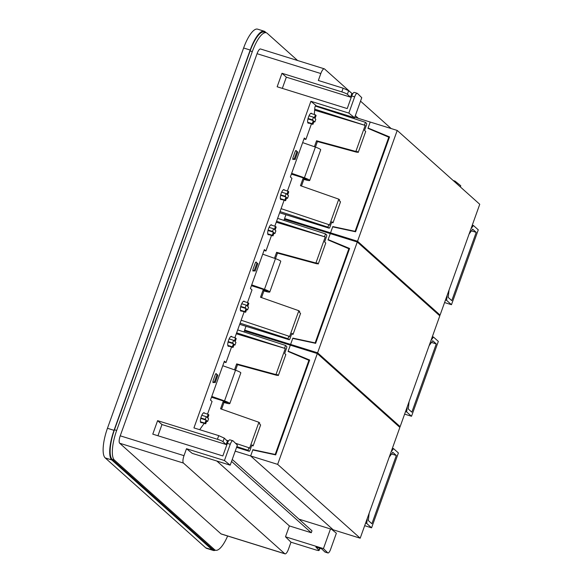 <?xml version="1.0" encoding="UTF-8"?>
<svg xmlns="http://www.w3.org/2000/svg" width="583" height="583" viewBox="0 0 583 583"><rect width="100%" height="100%" fill="white"/><g stroke="black" fill="none" stroke-linecap="round" stroke-linejoin="round"><path stroke-width="0.87" d="M454.74 181.903L455.017 181.109L460.774 185.766L460.359 186.924M331.559 529.298L336.376 533.197L330.561 549.426A4.81 1.465 -72.7 0 1 327.945 552.961A4.81 1.465 -72.7 0 1 327.748 552.837L323.441 548.603L285.495 536.79L290.983 542.19L288.498 549.142A6.42 1.953 -72.7 0 1 285.007 553.85A6.42 1.953 -72.7 0 1 284.766 553.712L220.993 533.868A6.42 1.953 -72.7 0 0 221.234 534.006L285.007 553.85M319.659 548.253L318.988 550.126C319.433 550.738 318.362 550.665 315.775 549.907L290.983 542.19M327.945 552.961L325.037 552.057A4.81 1.465 -72.7 0 1 324.833 551.933L321.765 548.909L315.899 547.087L319.134 550.41L319.885 548.326M330.474 528.956L323.441 548.603M455.017 181.109L453.239 180.555M232.238 459.455L311.978 530.792L311.278 532.738L289.387 525.924L285.495 536.79M215.506 550.221L213.32 549.543A25.667 7.805 107.3 0 1 212.365 548.989L112.228 459.404A25.667 7.805 107.3 0 1 114.472 429.78L116.666 430.458A25.667 7.805 107.3 0 0 114.414 460.082L214.559 549.667A25.667 7.805 107.3 0 0 215.506 550.221A25.667 7.805 107.3 0 0 227.647 536.003M224.44 460.519L230.19 465.176L237.376 445.113L233.069 440.879A4.81 1.465 -72.7 0 0 232.872 440.755A4.81 1.465 -72.7 0 0 230.249 444.29L224.44 460.519L186.494 448.713L184.009 455.666A6.42 1.953 107.3 0 0 183.448 463.07L284.766 553.712M216.832 461.022L289.387 525.924M186.494 448.713L192.252 453.37L230.19 465.176M391.171 128.559L360.534 101.151M352.518 93.98L324.556 68.969A6.42 1.953 107.3 0 0 324.316 68.83A6.42 1.953 107.3 0 0 320.825 73.538L318.34 80.483L343.132 88.201L348.663 90.7L352.613 94.009M114.472 429.78L250.122 50.932A25.667 7.805 107.3 0 1 264.077 32.087L266.271 32.765A25.667 7.805 107.3 0 1 267.218 33.318L297.629 60.523M355.339 115.653L358.363 118.349M231.546 461.408L311.278 532.738M266.271 32.765A25.667 7.805 107.3 0 0 252.308 51.61L116.666 430.458M324.316 68.83L260.543 48.987A6.42 1.953 107.3 0 0 257.052 53.694L120.236 435.822A6.42 1.953 107.3 0 0 119.675 443.226L220.993 533.868M232.872 440.755L229.957 439.852A4.81 1.465 107.3 0 0 227.341 443.386L222.844 455.95L152.775 434.146L157.607 420.656L217.43 439.269A4.81 0.627 19.7 0 1 222.99 441.695L226.16 444.523L227.363 441.171L228.215 441.433M222.99 441.695L224.273 438.125L218.734 435.625L193.942 427.907L310.892 101.289L315.957 105.472A1.603 0.488 107.3 0 0 315.279 106.201A1.603 0.488 107.3 0 0 314.827 107.811L314.324 114.501M348.838 113.095L354.588 117.751L361.773 97.689L357.466 93.455A4.81 1.465 -72.7 0 0 357.262 93.331A4.81 1.465 -72.7 0 0 354.646 96.865L348.838 113.095L310.892 101.289M357.262 93.331L354.355 92.427A4.81 1.465 107.3 0 0 351.738 95.955L347.22 108.576L277.151 86.772L281.983 73.283L341.806 91.895A4.81 0.627 19.7 0 1 347.373 94.322L350.536 97.157L351.76 93.746M354.588 117.751L315.636 105.632M281.983 73.283L286.34 77.175L350.536 97.157M282.325 88.383L286.34 77.175M207.526 414.119L212.059 401.476L210.478 400.062L224.411 361.147L225.993 362.56L231.568 346.987M234.876 337.754L244.168 311.796M247.469 302.562L252.002 289.919L250.42 288.505L264.354 249.59L265.935 251.003L271.51 235.423M274.819 226.197L284.11 200.239M287.419 191.005L291.945 178.362L290.363 176.948L304.297 138.025L305.878 139.439L311.453 123.866M199.67 429.693L204.225 423.353M311.767 113.707A5.211 1.589 107.3 0 0 311.533 113.357A5.211 1.589 107.3 0 0 311.344 113.24A5.211 1.589 107.3 0 0 308.385 117.409A5.211 1.589 107.3 0 0 308.05 123.086A5.211 1.589 107.3 0 0 308.239 123.195A5.211 1.589 107.3 0 0 308.852 123.057M284.424 190.073A5.211 1.589 107.3 0 0 284.191 189.723A5.211 1.589 107.3 0 0 283.994 189.613A5.211 1.589 107.3 0 0 281.042 193.775A5.211 1.589 107.3 0 0 280.707 199.459A5.211 1.589 107.3 0 0 280.897 199.568A5.211 1.589 107.3 0 0 281.509 199.43M271.824 225.264A5.211 1.589 107.3 0 0 271.591 224.914A5.211 1.589 107.3 0 0 271.394 224.798A5.211 1.589 107.3 0 0 268.442 228.966A5.211 1.589 107.3 0 0 268.107 234.643A5.211 1.589 107.3 0 0 268.297 234.76A5.211 1.589 107.3 0 0 268.909 234.614M244.481 301.63A5.211 1.589 107.3 0 0 244.248 301.28A5.211 1.589 107.3 0 0 244.051 301.171A5.211 1.589 107.3 0 0 241.1 305.332A5.211 1.589 107.3 0 0 240.764 311.016A5.211 1.589 107.3 0 0 240.954 311.125A5.211 1.589 107.3 0 0 241.566 310.987M231.881 336.821A5.211 1.589 107.3 0 0 231.648 336.471A5.211 1.589 107.3 0 0 231.451 336.355A5.211 1.589 107.3 0 0 228.5 340.523A5.211 1.589 107.3 0 0 228.164 346.2A5.211 1.589 107.3 0 0 228.354 346.317A5.211 1.589 107.3 0 0 228.966 346.178M204.531 413.187A5.211 1.589 107.3 0 0 204.305 412.837A5.211 1.589 107.3 0 0 204.108 412.728A5.211 1.589 107.3 0 0 201.157 416.889A5.211 1.589 107.3 0 0 200.822 422.573A5.211 1.589 107.3 0 0 201.011 422.682A5.211 1.589 107.3 0 0 201.623 422.544M296.317 151.172A1.924 0.583 107.3 0 0 296.091 150.472A1.924 0.583 107.3 0 0 295.049 151.886L293.118 157.279A1.924 0.583 107.3 0 0 293.016 159.538A1.924 0.583 107.3 0 0 293.825 158.7M256.374 262.729A1.924 0.583 107.3 0 0 256.148 262.029A1.924 0.583 107.3 0 0 255.106 263.443L253.175 268.836A1.924 0.583 107.3 0 0 253.073 271.095A1.924 0.583 107.3 0 0 253.882 270.257M216.431 374.286A1.924 0.583 107.3 0 0 216.206 373.586A1.924 0.583 107.3 0 0 215.156 375L213.232 380.393A1.924 0.583 107.3 0 0 213.13 382.652A1.924 0.583 107.3 0 0 213.939 381.821M224.273 438.125L227.363 441.171M157.607 420.656L161.965 424.548L226.16 444.523M157.949 435.756L161.965 424.548M225.993 362.56L224.112 361.977M305.878 139.439L303.998 138.856M265.935 251.003L264.055 250.413M215.44 550.199A25.667 7.805 -72.7 0 1 213.254 550.432L206.681 548.392A25.667 7.805 -72.7 0 1 205.733 547.838L105.21 457.91A25.667 7.805 -72.7 0 1 107.454 428.286L243.621 47.995A25.667 7.805 -72.7 0 1 257.584 29.15L264.15 31.19A25.667 7.805 -72.7 0 1 265.097 31.744L266.227 32.757M321.86 108.176L320.825 107.25M213.254 550.432A25.667 7.805 -72.7 0 1 212.299 549.886L205.733 547.838M264.15 31.19A25.667 7.805 -72.7 0 0 250.187 50.036L114.028 430.327A25.667 7.805 -72.7 0 0 111.776 459.958L212.299 549.886M243.971 331.938L244.364 330.853L290.334 345.158L288.082 351.447L309.478 360.542M253.386 450.098L252.905 449.675L250.654 455.964L333.192 529.801L360.192 538.204L277.654 464.367L317.327 353.56L290.334 345.158L288.184 351.148L309.66 360.039L275.693 454.886L252.803 449.974L250.654 455.964L277.654 464.367M235.211 451.162L250.654 455.964L333.192 529.801L298.97 519.154M237.682 329.898L285.568 345.442L286.676 346.433A1.603 0.488 107.3 0 1 286.537 348.284L284.657 353.524L285.823 354.573L278.317 375.539L276.932 375.102M236.297 333.767L285.298 348.525L275.978 374.57L276.845 375.35L277.151 374.49L278.317 375.539M223.376 400.973L220.571 408.8L258.896 422.274L259.763 423.054L259.457 423.907L260.63 424.949L253.124 445.915L251.732 445.485M236.836 446.629L248.037 450.265L249.145 451.257A1.603 0.488 107.3 0 0 249.203 451.286A1.603 0.488 107.3 0 0 250.078 450.112L251.951 444.873L253.124 445.915M226.379 440.201L228.529 440.923M235.474 443.24L248.941 447.744L248.037 450.265M276.845 375.35L237.529 364.659L235.539 370.212L222.764 365.73M223.493 401.009L223.216 401.774L223.989 402.467L221.591 409.164M258.896 422.274L249.568 448.312L248.941 447.744M275.978 374.57L236.662 363.879L234.519 369.855M285.298 348.525L236.632 332.835M285.568 345.442L284.664 347.964M215.185 382.667L217.86 375.19L217.073 374.483L214.398 381.96L215.185 382.667L213.713 382.208M234.155 344.356L234.971 345.085L235.933 342.403L235.117 341.674L236.224 338.585L235.517 337.951L234.41 341.04L233.594 340.304L232.632 342.993L233.448 343.722L232.34 346.812L233.054 347.446L234.155 344.356M234.002 344.786L234.971 345.085M227.931 345.85L233.054 347.446M227.807 345.398L232.34 346.812M228.07 342.046L233.448 343.722M228.179 341.609L232.632 342.993M229.134 338.92L233.594 340.304M230.839 336.5L235.517 337.951M208.882 414.95L207.774 418.04L208.59 418.769L207.628 421.458L206.812 420.729L205.704 423.812L204.997 423.178L206.105 420.095L205.289 419.359L206.251 416.677L207.067 417.406L208.167 414.316L208.882 414.95M206.659 421.152L207.628 421.458M200.588 422.223L205.704 423.812M200.457 421.764L204.997 423.178M200.727 418.419L206.105 420.095M200.836 417.975L205.289 419.359M201.791 415.285L206.251 416.677M203.496 412.866L208.167 414.316M236.662 363.879L237.529 364.659M211.775 396.425L224.528 400.9A5.619 0.736 19.7 0 1 229.826 403.574A5.619 0.736 19.7 0 1 229.527 403.698A8.024 1.049 19.7 0 1 223.989 402.467M224.528 400.9L235.517 370.205A5.619 0.736 19.7 0 1 240.823 372.88L229.826 403.574M211.483 397.242L223.989 401.162A2.93 0.386 19.7 0 1 227.428 402.787A2.93 0.386 19.7 0 1 225.432 402.459L223.216 401.774M252.905 449.675L275.205 454.456L308.983 360.105M275.205 454.456L275.679 454.886M288.906 351.789L288.184 351.148M317.327 353.56L399.865 427.397L360.192 538.204M392.403 448.254L393.532 448.604L391.04 452.051M364.681 525.677L371.582 527.826L398.393 452.955L393.532 448.604M365.592 523.126L366.729 523.476L367.312 518.316M371.582 527.826L366.729 523.476M389.196 457.203L392.76 452.277L396.331 455.476L371.896 523.731L368.318 520.532L369.156 513.171M396.331 455.476L391.521 453.982M283.914 220.381L284.307 219.295L330.277 233.601L328.025 239.89L349.421 248.985M293.329 338.541L292.855 338.118L290.604 344.407L292.025 345.683L290.604 344.407L292.746 338.417L315.643 343.329L349.603 248.482L328.134 239.591L330.277 233.601L357.277 241.996L317.597 352.81L400.135 426.647L398.444 426.122M245.99 326.305L244.634 330.102L317.597 352.81M244.634 330.102L246.055 331.377M277.625 218.341L325.511 233.885L326.618 234.876A1.603 0.488 107.3 0 1 326.48 236.727L324.6 241.967L325.766 243.016L318.26 263.975L316.875 263.545M276.24 222.21L325.241 236.968L315.92 263.013L316.788 263.786L317.094 262.933L318.26 263.975M263.319 289.416L260.514 297.243L298.839 310.717L299.706 311.49L299.4 312.35L300.573 313.392L293.067 334.358L291.675 333.928M240.094 323.157L287.98 338.708L289.088 339.7A1.603 0.488 107.3 0 0 289.146 339.729A1.603 0.488 107.3 0 0 290.021 338.555L291.894 333.316L293.067 334.358M241.151 320.22L288.884 336.187L287.98 338.708M316.788 263.786L277.472 253.102L275.482 258.655M263.436 289.452L263.159 290.217L263.931 290.91L261.541 297.6M298.839 310.717L289.511 336.755L288.884 336.187M315.92 263.013L276.604 252.322L274.462 258.291M325.241 236.968L276.575 221.278M325.511 233.885L324.607 236.406M255.128 271.11L257.803 263.633L257.016 262.926L254.341 270.403L255.128 271.11L253.656 270.65M274.097 232.799L274.914 233.528L275.876 230.846L275.059 230.117L276.167 227.027L275.46 226.393L274.353 229.483L273.536 228.747L272.574 231.436L273.391 232.165L272.283 235.255L272.997 235.889L274.097 232.799M273.944 233.229L274.914 233.528M267.874 234.293L272.997 235.889M267.75 233.841L272.283 235.255M268.012 230.489L273.391 232.165M268.122 230.052L272.574 231.436M269.076 227.363L273.536 228.747M270.789 224.936L275.46 226.393M248.824 303.393L247.717 306.483L248.533 307.212L247.571 309.901L246.755 309.172L245.654 312.255L244.94 311.621L246.048 308.531L245.232 307.802L246.194 305.12L247.01 305.849L248.11 302.759L248.824 303.393M246.602 309.595L247.571 309.901M240.531 310.666L245.654 312.255M240.4 310.207L244.94 311.621M240.67 306.862L246.048 308.531M240.779 306.418L245.232 307.802M241.734 303.728L246.194 305.12M243.439 301.309L248.11 302.759M276.604 252.322L277.472 253.102M251.718 284.868L264.471 289.343A5.619 0.736 19.7 0 1 269.776 292.017A5.619 0.736 19.7 0 1 269.47 292.141A8.024 1.049 19.7 0 1 263.931 290.91M264.471 289.343L275.46 258.641L262.707 254.173M275.46 258.641A5.619 0.736 19.7 0 1 280.766 261.322L269.776 292.017M251.426 285.685L263.931 289.605A2.93 0.386 19.7 0 1 267.371 291.23A2.93 0.386 19.7 0 1 265.374 290.902L263.159 290.217M292.855 338.118L315.148 342.899L348.925 248.547M315.148 342.899L315.622 343.321M328.848 240.232L328.134 239.591M357.277 241.996L439.808 315.84L400.135 426.647M432.346 336.697L433.475 337.047L430.983 340.494M404.624 414.119L411.525 416.262L438.336 341.398L433.475 337.047M405.535 411.569L406.672 411.919L407.255 406.759M411.525 416.262L406.672 411.919M429.139 345.646L432.703 340.72L436.273 343.919L411.838 412.174L408.26 408.975L409.098 401.614M436.273 343.919L431.471 342.425M354.777 117.234L370.22 122.044L367.968 128.333L389.364 137.428M333.272 226.984L332.798 226.561L330.546 232.85L331.967 234.126L330.546 232.85L332.689 226.86L355.586 231.772L389.546 136.925L368.077 128.034L370.22 122.044L397.22 130.439L357.539 241.253L440.078 315.09L438.387 314.565M285.932 214.748L284.577 218.545L357.539 241.253M284.577 218.545L285.998 219.82M324.061 108.256L323.864 108.824M315.352 106.062L365.454 122.328L366.561 123.319A1.603 0.488 107.3 0 1 366.423 125.17L364.543 130.41L365.716 131.459L358.21 152.418L356.818 151.988M314.645 110.187L365.184 125.411L355.863 151.449L356.73 152.229L357.036 151.376L358.21 152.418M303.262 177.859L300.464 185.686L338.781 199.153L339.649 199.933L339.342 200.792L340.516 201.835L333.01 222.801L331.618 222.371M280.044 211.6L327.923 227.151L329.031 228.135A1.603 0.488 107.3 0 0 329.089 228.172A1.603 0.488 107.3 0 0 329.963 226.998L331.836 221.751L333.01 222.801M281.093 208.663L328.827 224.63L327.923 227.151M356.73 152.229L317.414 141.545L315.425 147.091M303.379 177.895L303.102 178.66L303.874 179.353L301.484 186.043M338.781 199.153L329.461 225.198L328.827 224.63M355.863 151.449L316.547 140.765L314.405 146.734M365.184 125.411L314.725 109.152M365.454 122.328L364.55 124.842M295.071 159.553L297.745 152.076L296.958 151.369L294.284 158.846L295.071 159.553L293.599 159.093M314.048 121.242L314.856 121.971L315.818 119.289L315.002 118.56L316.11 115.47L315.403 114.836L314.295 117.919L313.479 117.19L312.517 119.879L313.333 120.608L312.226 123.698L312.94 124.332L314.048 121.242M313.887 121.672L314.856 121.971M307.817 122.736L312.94 124.332M307.693 122.284L312.226 123.698M307.955 118.932L313.333 120.608M308.064 118.495L312.517 119.879M309.019 115.806L313.479 117.19M310.732 113.379L315.403 114.836M288.767 191.836L287.659 194.926L288.476 195.655L287.514 198.344L286.698 197.608L285.597 200.698L284.883 200.064L285.991 196.974L285.174 196.245L286.136 193.563L286.953 194.292L288.06 191.202L288.767 191.836M286.544 198.038L287.514 198.344M280.474 199.102L285.597 200.698M280.35 198.65L284.883 200.064M280.612 195.305L285.991 196.974M280.722 194.86L285.174 196.245M281.676 192.171L286.136 193.563M283.382 189.752L288.06 191.202M316.547 140.765L317.414 141.545M291.66 173.311L304.413 177.786A5.619 0.736 19.7 0 1 309.719 180.46A5.619 0.736 19.7 0 1 309.413 180.584A8.024 1.049 19.7 0 1 303.874 179.353M304.413 177.786L315.403 147.084L302.657 142.616M315.403 147.084A5.619 0.736 19.7 0 1 320.708 149.765L309.719 180.46M291.369 174.128L303.874 178.048A2.93 0.386 19.7 0 1 307.314 179.673A2.93 0.386 19.7 0 1 305.324 179.345L303.102 178.66M332.798 226.561L355.091 231.342L388.868 136.99M355.091 231.342L355.564 231.764M368.791 128.668L368.077 128.034M397.22 130.439L479.751 204.283L440.078 315.09M472.288 225.14L473.418 225.49L470.926 228.937M444.567 302.555L451.475 304.705L478.279 229.833L473.418 225.49M445.478 300.005L446.614 300.362L447.197 295.202M451.475 304.705L446.614 300.362M469.082 234.089L472.645 229.163L476.216 232.362L451.781 300.617L448.203 297.417L449.041 290.057M476.216 232.362L471.414 230.868M327.748 552.837L324.833 551.933M212.365 548.989L214.559 549.667M112.228 459.404L114.414 460.082M183.448 463.07L119.675 443.226M320.825 73.538L257.052 53.694M184.009 455.666L120.236 435.822M230.249 444.29L227.341 443.386M217.43 439.269L218.734 435.625M354.646 96.865L351.738 95.955M341.806 91.895L343.132 88.201M250.122 50.932L252.308 51.61M347.373 94.322L348.663 90.7M111.776 459.958L105.21 457.91M114.028 430.327L107.454 428.286M250.187 50.036L243.621 47.995M249.145 451.257L236.574 447.343L249.203 451.286M225.679 401.774L225.432 402.459M289.088 339.7L239.679 324.323L289.146 339.729M265.622 290.217L265.374 290.902M329.031 228.135L279.621 212.766M305.565 178.66L305.324 179.345M279.621 212.78L329.089 228.172"/></g></svg>

